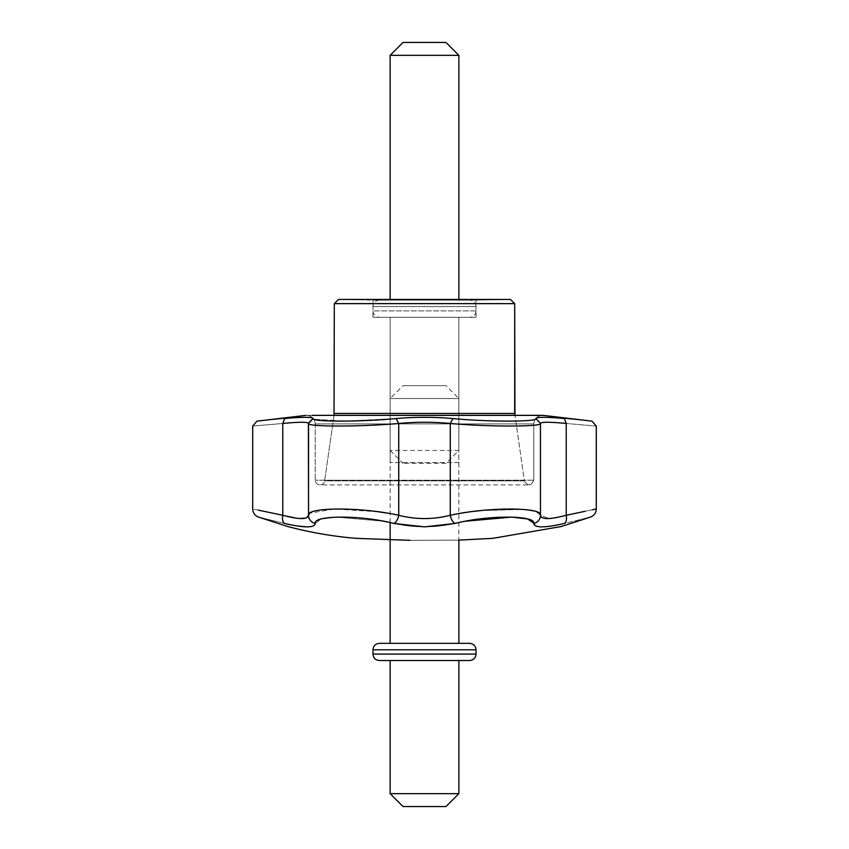 <?xml version="1.0" encoding="UTF-8"?>
<svg xmlns="http://www.w3.org/2000/svg" width="849" height="849" viewBox="0 0 849 849"><rect width="100%" height="100%" fill="white"/><g stroke="black" fill="none" stroke-linecap="round" stroke-linejoin="round"><path stroke-width="0.64" stroke-dasharray="4.25 3.18" d="M564.32 418.536C546.109 416.912 536.653 416.912 535.952 418.536C537.82 421.953 487.464 421.964 452.867 418.536C433.956 416.912 415.044 416.912 396.133 418.536L344.949 421.125L313.875 419.268L344.949 421.125L396.133 418.536L398.733 423.471C415.904 421.857 433.086 421.857 450.267 423.471C487.804 426.877 542.469 426.877 540.463 423.471C541.1 421.857 549.696 421.857 566.23 423.471C605.783 426.877 605.783 426.877 566.23 423.471C605.783 426.877 605.783 426.877 566.23 423.471L564.32 418.536C600.763 421.953 600.763 421.953 564.32 418.536C546.109 416.912 536.653 416.912 535.952 418.536L540.463 423.471C541.1 421.857 549.696 421.857 566.23 423.471L564.32 418.536C600.763 421.953 600.763 421.953 564.32 418.536M313.048 418.536C312.347 416.912 302.891 416.912 284.68 418.536C248.237 421.953 248.237 421.953 284.68 418.536C248.237 421.953 248.237 421.953 284.68 418.536L282.77 423.471C243.217 426.877 243.217 426.877 282.77 423.471C299.304 421.857 307.89 421.857 308.537 423.471C306.531 426.877 361.175 426.877 398.733 423.471C415.904 421.857 433.086 421.857 450.267 423.471L452.867 418.536C433.956 416.912 415.044 416.912 396.133 418.536L398.733 423.471C361.175 426.877 306.531 426.877 308.537 423.471L313.048 418.536C312.347 416.912 302.891 416.912 284.68 418.536L282.77 423.471C243.217 426.877 243.217 426.877 282.77 423.471C299.304 421.857 307.89 421.857 308.537 423.471L313.048 418.536M533.766 523.111L535.857 526.04L533.788 523.462A8.586 8.405 180 0 0 540.463 515.269L540.463 423.471L540.463 515.269L535.995 511.586L523.143 509.4L480.842 510.578L523.143 509.4L535.995 511.586L540.463 515.269L549.091 518.516L540.463 515.269A8.586 8.405 180 0 1 533.788 523.462C535.942 515.014 487.252 515.046 455.096 523.462A8.586 4.203 76.3 0 1 450.267 515.269C433.128 519.662 415.957 519.662 398.733 515.269L386.051 512.934L398.733 515.269L398.733 423.471L398.733 515.269A8.586 4.203 103.7 0 1 393.904 523.462C414.259 527.982 434.667 527.982 455.096 523.462L465.401 521.233M536.844 526.359L541.131 526.847L536.844 526.359M547.053 526.582L564.394 523.462L588.23 517.614L564.394 523.462A8.586 4.203 76.3 0 0 566.23 515.269L551.436 518.336L566.23 515.269L566.23 423.471L566.23 515.269A8.586 4.203 76.3 0 1 564.394 523.462L547.053 526.582M315.212 523.462L320.795 519.132L336.639 517.126L383.621 521.233L336.639 517.126L320.795 519.132L315.212 523.462A8.586 8.405 -0 0 1 308.537 515.269L308.537 423.471L308.537 515.269A8.586 8.405 -0 0 0 315.212 523.462L315.096 524.268L315.212 523.462M387.208 521.955L393.904 523.462C414.259 527.982 434.667 527.982 455.096 523.462A8.586 4.203 76.3 0 1 450.267 515.269C433.128 519.662 415.957 519.662 398.733 515.269A8.586 4.203 103.7 0 1 393.904 523.462L387.208 521.955M284.606 523.462L286.389 523.886L284.606 523.462C250.232 515.025 250.232 515.025 284.606 523.462C250.232 515.025 250.232 515.025 284.606 523.462A8.586 4.203 -76.3 0 1 282.77 515.269A8.586 4.203 -76.3 0 0 284.606 523.462M293.563 525.382L309.312 526.783L293.351 525.351M312.177 526.348L314.799 524.841L312.177 526.348M306.638 517.816L296.588 518.219L306.638 517.816M258.245 510.1L252.705 508.954L258.245 510.1M338.602 299.432L510.398 299.432L476.034 300.143L372.966 300.143L476.034 300.143L510.398 299.432L338.602 299.432L372.966 300.143L476.034 300.143L372.966 300.143L338.602 299.432M334.304 303.634L514.696 303.634L334.304 303.634M334.304 413.463L514.696 413.463L334.304 413.463M533.766 423.916C534.403 418.313 537.534 415.469 543.169 415.363C537.534 415.469 534.403 418.313 533.766 423.916L315.234 423.916L533.766 423.916L315.234 423.916L533.766 423.916L533.766 480.205C531.049 486.063 527.929 486.286 524.395 480.874L324.605 480.874L524.395 480.874L324.605 480.874L524.395 480.874L514.961 415.331L524.395 480.874C527.929 486.286 531.049 486.063 533.766 480.205L533.766 423.916M474.029 511.353L450.267 515.269L450.267 423.471C487.804 426.877 542.469 426.877 540.463 423.471L535.952 418.536C537.82 421.953 487.464 421.964 452.867 418.536L450.267 423.471L450.267 515.269L474.029 511.353M592.326 509.771L585.131 511.289L592.326 509.771M378.474 511.809L334.644 508.986L309.811 513.167L334.644 508.986L378.474 511.809M476.034 317.324L476.034 300.143L476.034 317.324L372.966 317.324L476.034 317.324M458.863 317.324L390.137 317.324L458.863 317.324L390.137 317.324L458.863 317.324L390.137 317.324L458.863 317.324L458.863 462.556L390.137 462.556L458.863 462.556L458.863 317.324L458.863 450.469L390.137 450.469L458.863 450.469L445.98 463.352L403.02 463.352L445.98 463.352M469.593 317.324L379.407 317.324L469.593 317.324C473.509 316.942 475.663 314.799 476.034 310.883L476.034 306.585L372.966 306.585L476.034 306.585C475.663 302.679 473.509 300.525 469.593 300.143L379.407 300.143L469.593 300.143M458.863 300.143L390.137 300.143L458.863 300.143L458.863 299.432M390.137 55.334L458.863 55.334M403.02 42.45L445.98 42.45M458.863 462.556L390.137 462.556L458.863 462.556M403.02 806.55L445.98 806.55M390.137 793.666L458.863 793.666M458.863 660.522L390.137 660.522L458.863 660.522M379.407 660.522L469.593 660.522M379.407 643.34L469.593 643.34M458.863 643.34L390.137 643.34L458.863 643.34M458.863 540.134L409.961 540.325L458.863 540.134L458.863 398.531L390.137 398.531L458.863 398.531L445.98 385.648L403.02 385.648L445.98 385.648M305.831 415.363L543.169 415.363L305.831 415.363M282.77 515.269L282.77 423.471L282.77 515.269M533.766 480.205L315.234 480.205L533.766 480.205M476.034 310.883L372.966 310.883L476.034 310.883M372.966 654.08L476.034 654.08M372.966 649.782L476.034 649.782M315.234 423.916C314.724 418.695 311.859 415.84 306.648 415.331L542.352 415.331L306.648 415.331C311.859 415.84 314.724 418.695 315.234 423.916L315.234 480.205C315.52 483.06 317.08 484.63 319.946 484.906L529.054 484.906L319.946 484.906C322.493 484.715 324.042 483.368 324.605 480.874C324.042 483.368 322.493 484.715 319.946 484.906C317.08 484.63 315.52 483.06 315.234 480.205L315.234 423.916M372.966 317.324L372.966 300.143L372.966 317.324M390.137 317.324L390.137 462.556L390.137 317.324L390.137 450.469L403.02 463.352M334.039 415.331L324.605 480.874L334.039 415.331M379.407 300.143C375.491 300.525 373.337 302.679 372.966 306.585L372.966 310.883C373.337 314.799 375.491 316.942 379.407 317.324M390.137 300.143L390.137 299.432M390.137 522.581L390.137 398.531L403.02 385.648"/><path stroke-width="1.27" d="M313.875 419.268L313.048 418.536C311.18 421.953 361.536 421.964 396.133 418.536C415.044 416.912 433.956 416.912 452.867 418.536C487.422 421.953 537.82 421.964 535.952 418.536C536.653 416.912 546.109 416.912 564.32 418.536C600.763 421.953 600.763 421.953 564.32 418.536L566.23 423.471C605.783 426.877 605.783 426.877 566.23 423.471C549.696 421.857 541.11 421.857 540.463 423.471C542.469 426.877 487.825 426.877 450.267 423.471C433.096 421.857 415.914 421.857 398.733 423.471C361.196 426.877 306.531 426.877 308.537 423.471C307.9 421.857 299.304 421.857 282.77 423.471C243.217 426.877 243.217 426.877 282.77 423.471L284.68 418.536C248.237 421.953 248.237 421.953 284.68 418.536C302.891 416.912 312.347 416.912 313.048 418.536C311.18 421.953 361.536 421.964 396.133 418.536L398.733 423.471C361.196 426.877 306.531 426.877 308.537 423.471L313.048 418.536L313.875 419.268M535.857 526.04L536.844 526.359L535.857 526.04M541.131 526.847L542.012 526.858L541.131 526.847M383.621 521.233L387.208 521.955L383.621 521.233M286.389 523.886L289.021 524.48L286.389 523.886M309.312 526.783L310.554 526.656L309.312 526.783M310.692 526.645L312.177 526.348L310.692 526.645M314.799 524.841L315.096 524.268L314.799 524.841M284.606 523.462C250.232 515.025 250.232 515.025 284.606 523.462C250.232 515.025 250.232 515.025 284.606 523.462C304.388 527.982 314.586 527.982 315.212 523.462C314.586 527.982 304.388 527.982 284.606 523.462A8.586 4.203 103.7 0 1 282.77 515.269L270.661 512.722L282.77 515.269C243.292 506.959 243.292 506.959 282.77 515.269C299.262 519.662 307.858 519.662 308.537 515.269L306.638 517.816L308.537 515.269A8.586 8.405 -0 0 0 315.212 523.462C313.058 515.014 361.748 515.046 393.904 523.462C361.748 515.046 313.058 515.014 315.212 523.462A8.586 8.405 -0 0 1 308.537 515.269C306.192 506.98 361.515 506.949 398.733 515.269A8.586 4.203 103.7 0 1 393.904 523.462L424.5 526.858L393.904 523.462A8.586 4.203 103.7 0 0 398.733 515.269C415.872 519.662 433.043 519.662 450.267 515.269A8.586 4.203 76.3 0 0 455.096 523.462L424.5 526.858L455.096 523.462C487.39 515.014 535.963 515.046 533.788 523.462C535.963 515.046 487.39 515.014 455.096 523.462A8.586 4.203 76.3 0 1 450.267 515.269C487.337 506.98 542.787 506.949 540.463 515.269C541.1 519.662 549.696 519.662 566.23 515.269C605.708 506.959 605.708 506.959 566.23 515.269C605.708 506.959 605.708 506.959 566.23 515.269L566.23 423.471C605.783 426.877 605.783 426.877 566.23 423.471C549.696 421.857 541.11 421.857 540.463 423.471C542.469 426.877 487.825 426.877 450.267 423.471C433.096 421.857 415.914 421.857 398.733 423.471L396.133 418.536C415.044 416.912 433.956 416.912 452.867 418.536L450.267 423.471L452.867 418.536C487.422 421.953 537.82 421.964 535.952 418.536L540.463 423.471L540.463 515.269A8.586 8.405 180 0 1 533.788 523.462C534.456 527.982 544.655 527.982 564.394 523.462C598.768 515.025 598.768 515.025 564.394 523.462A8.586 4.203 -103.7 0 0 566.23 515.269L566.23 423.471L564.32 418.536C600.763 421.953 600.763 421.953 564.32 418.536C546.109 416.912 536.653 416.912 535.952 418.536L540.463 423.471L540.463 515.269C541.1 519.662 549.696 519.662 566.23 515.269L578.339 512.722L566.23 515.269A8.586 4.203 -103.7 0 1 564.394 523.462C544.655 527.982 534.456 527.982 533.788 523.462A8.586 8.405 180 0 0 540.463 515.269C542.787 506.949 487.337 506.98 450.267 515.269L450.267 423.471L450.267 515.269C433.043 519.662 415.872 519.662 398.733 515.269L398.733 423.471L398.733 515.269C361.515 506.949 306.192 506.98 308.537 515.269L308.537 423.471C307.9 421.857 299.304 421.857 282.77 423.471C243.217 426.877 243.217 426.877 282.77 423.471L284.68 418.536C248.237 421.953 248.237 421.953 284.68 418.536C302.891 416.912 312.347 416.912 313.048 418.536L308.389 423.163L308.537 515.269L309.811 513.167L308.537 515.269C307.858 519.662 299.262 519.662 282.77 515.269A8.586 4.203 103.7 0 0 284.606 523.462M458.863 540.134L492.876 538.33L561.221 526.529L590.575 517.052C594.183 515.555 596.094 512.849 596.295 508.954L596.295 426.06L592.029 421.146L543.169 415.363L312.22 415.363L543.169 415.363L592.029 421.146L596.295 426.06L596.295 508.954C596.094 512.849 594.183 515.555 590.575 517.052L561.221 526.529L492.876 538.33L458.863 540.134L458.863 643.34M296.588 518.219L284.16 515.661L296.588 518.219M551.436 518.336L549.091 518.516L551.436 518.336M270.152 512.616L258.245 510.1L270.152 512.616M510.398 299.432L338.602 299.432L334.304 303.634L514.696 303.634L334.304 303.634L334.039 415.331L334.304 303.634L338.602 299.432L510.398 299.432L514.696 303.634L514.696 413.463L334.304 413.463L514.696 413.463L514.961 415.331L514.696 303.634L510.398 299.432M480.842 510.578L474.029 511.353L480.842 510.578M596.242 508.965L592.326 509.771L596.242 508.965M585.131 511.289L578.848 512.616L585.131 511.289M386.051 512.934L378.474 511.809L386.051 512.934M458.863 300.143L458.863 55.334L390.137 55.334L390.137 299.432M390.137 55.334L403.02 42.45L445.98 42.45L458.863 55.334M465.401 521.233L511.66 517.105L527.6 518.962L533.766 523.111M564.394 523.462C598.768 515.025 598.768 515.025 564.394 523.462M282.77 515.269C243.292 506.959 243.292 506.959 282.77 515.269L282.77 423.471L282.77 515.269M390.137 793.666L458.863 793.666L445.98 806.55L403.02 806.55L390.137 793.666L390.137 660.522M458.863 793.666L458.863 660.522M476.034 649.782L476.034 654.08C475.663 657.996 473.509 660.14 469.593 660.522L379.407 660.522C375.491 660.14 373.337 657.996 372.966 654.08L372.966 649.782C373.337 645.866 375.491 643.722 379.407 643.34L469.593 643.34C473.509 643.722 475.663 645.866 476.034 649.782L372.966 649.782M312.22 415.363L542.352 415.331L312.22 415.363M476.034 654.08L372.966 654.08M256.971 421.146L305.831 415.363L256.971 421.146L252.705 426.06L252.705 508.954C252.906 512.849 254.817 515.555 258.425 517.052L287.779 526.529C310.203 532.493 332.978 536.419 356.124 538.33L409.961 540.325L356.124 538.33C332.978 536.419 310.203 532.493 287.779 526.529L258.425 517.052C254.817 515.555 252.906 512.849 252.705 508.954L252.705 426.06L256.971 421.146M390.137 643.34L390.137 522.581"/></g></svg>
